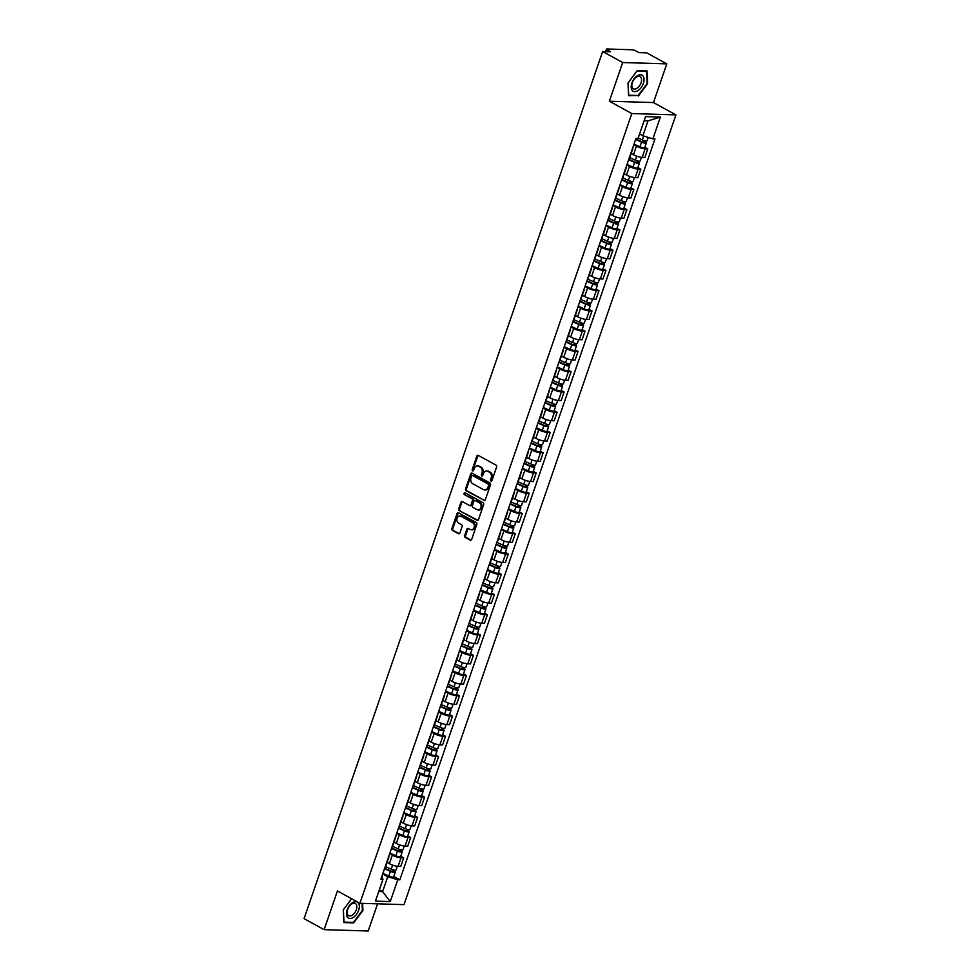 <?xml version="1.0" encoding="UTF-8"?>
<svg xmlns="http://www.w3.org/2000/svg" width="980" height="980" viewBox="0 0 980 980"><rect width="100%" height="100%" fill="white"/><g stroke="black" fill="none" stroke-linecap="round" stroke-linejoin="round"><path stroke-width="1.47" d="M490.956 481.033A0.968 0.76 -88.3 0 0 491.96 480.519L496.615 466.97A1.384 1.078 -88.3 0 0 496.064 465.157L478.277 455.394A1.384 1.078 -88.3 0 0 476.844 456.117L472.189 469.665A0.968 0.76 -88.3 0 0 473.573 470.425L474.173 468.673A4.435 3.454 -88.3 0 1 477.468 465.978A4.435 3.454 -88.3 0 1 478.742 466.333L480.225 467.142A4.435 3.454 -88.3 0 1 481.976 472.96L481.376 474.712A0.968 0.76 -88.3 0 0 482.76 475.471L483.361 473.72A4.435 3.454 -88.3 0 1 486.668 471.025A4.435 3.454 -88.3 0 1 487.93 471.38L489.412 472.189A4.435 3.454 -88.3 0 1 491.176 478.007L490.576 479.759A0.968 0.76 -88.3 0 0 490.956 481.033M464.704 535.607A1.384 1.078 -88.3 0 0 465.243 537.42L470.241 540.164A1.384 1.078 -88.3 0 0 471.674 539.429L476.844 524.386A1.384 1.078 -88.3 0 0 476.292 522.573L458.505 512.81A1.384 1.078 -88.3 0 0 457.072 513.532L451.903 528.575A1.384 1.078 -88.3 0 0 452.442 530.401L458.481 533.708A1.384 1.078 -88.3 0 0 459.902 532.973L462.119 526.542A1.384 1.078 -88.3 0 0 461.568 524.716L458.579 523.075A3.712 2.891 -88.3 0 1 456.937 518.885A3.712 2.891 -88.3 0 1 459.865 515.97A3.712 2.891 -88.3 0 1 460.931 516.264L472.642 522.695A3.712 2.891 -88.3 0 1 474.283 526.885A3.712 2.891 -88.3 0 1 471.356 529.8A3.712 2.891 -88.3 0 1 470.29 529.506L468.342 528.441A1.384 1.078 -88.3 0 0 466.921 529.163L464.704 535.607L465.586 535.631A1.384 1.078 -88.3 0 0 466.125 537.444L471.086 540.164M609.364 101.222L653.476 102.569L666.792 63.872L622.692 62.524L609.364 101.222L631.818 113.558L359.893 903.291L337.438 890.955L324.111 929.653L304.07 918.652L602.639 51.524L610.454 51.769L607.331 50.053L606.779 51.658M622.692 62.524L602.639 51.524M483.887 500.523A1.384 1.078 -88.3 0 0 485.321 499.788L490.49 484.757A1.384 1.078 -88.3 0 0 489.951 482.932L472.152 473.169A1.384 1.078 -88.3 0 0 470.719 473.904L465.549 488.934A1.384 1.078 -88.3 0 0 466.1 490.76L484.684 500.547M483.667 504.577L478.497 519.608A1.384 1.078 -88.3 0 1 477.064 520.343L459.265 510.58A1.384 1.078 -88.3 0 1 458.726 508.755L460.943 502.324A1.384 1.078 -88.3 0 1 462.364 501.589L469.579 505.558A1.384 1.078 -88.3 0 0 471.013 504.823L472.483 500.547A1.384 1.078 -88.3 0 0 471.931 498.734L464.422 494.606A0.968 0.76 -88.3 0 1 465.035 492.83L483.116 502.752A1.384 1.078 -88.3 0 1 483.667 504.577M666.792 63.872L646.751 52.871L638.948 52.638L635.824 50.923A2.817 0.649 19 0 0 632.039 49.76L607.086 49A2.817 0.649 19 0 0 606.424 49.184A2.817 0.649 19 0 0 607.331 50.053M653.476 102.569L675.931 114.893L404.005 904.638L359.893 903.291M324.111 929.653L368.223 931L377.57 903.83M632.872 147.404A6.493 1.507 -161 0 1 633.043 147.968A6.493 1.507 -161 0 1 632.553 148.323M631.157 153.444L633.472 154.718A6.493 1.507 19 0 0 642.17 157.388L645.122 148.813A6.493 1.507 -161 0 1 636.424 146.155L633.803 144.709M645.122 148.813L647.805 148.899L644.865 147.282M629.601 156.886A6.493 1.507 19 0 0 630.091 156.543L633.043 147.968M642.17 157.388L644.852 157.474L647.805 148.899M625.889 167.666A6.493 1.507 -161 0 1 626.061 168.229A6.493 1.507 -161 0 1 625.583 168.572M637.894 167.543L640.834 169.16L638.139 169.075A6.493 1.507 -161 0 1 629.454 166.404L626.82 164.959M622.631 177.147A6.493 1.507 19 0 0 623.109 176.804L626.061 168.229M624.174 173.705L626.502 174.979A6.493 1.507 19 0 0 635.187 177.637L637.882 177.723L640.834 169.16M618.919 187.915A6.493 1.507 -161 0 1 619.091 188.491A6.493 1.507 -161 0 1 618.601 188.834M630.924 187.793L633.864 189.41L631.169 189.324A6.493 1.507 -161 0 1 622.471 186.666L619.85 185.22M615.661 197.397A6.493 1.507 19 0 0 616.138 197.054L619.091 188.491M617.204 193.954L619.532 195.228A6.493 1.507 19 0 0 628.217 197.899L630.912 197.985L633.864 189.41M611.949 208.177A6.493 1.507 -161 0 1 612.12 208.74A6.493 1.507 -161 0 1 611.63 209.083M623.942 208.054L626.882 209.671L624.199 209.585A6.493 1.507 -161 0 1 615.501 206.915L612.88 205.482M608.678 217.658A6.493 1.507 19 0 0 609.168 217.315L612.12 208.74M610.234 214.216L612.549 215.49A6.493 1.507 19 0 0 621.247 218.16L623.929 218.234L626.882 209.671M604.966 228.426A6.493 1.507 -161 0 1 605.138 229.002A6.493 1.507 -161 0 1 604.66 229.345M616.971 228.316L619.911 229.92L617.216 229.847A6.493 1.507 -161 0 1 608.531 227.176L605.897 225.731M601.708 237.907A6.493 1.507 19 0 0 602.186 237.564L605.138 229.002M603.251 234.465L605.579 235.751A6.493 1.507 19 0 0 614.264 238.41L616.959 238.495L619.911 229.92M597.996 248.687A6.493 1.507 -161 0 1 598.168 249.251A6.493 1.507 -161 0 1 597.678 249.594M609.989 248.565L612.929 250.182L610.246 250.096A6.493 1.507 -161 0 1 601.548 247.425L598.927 245.992M594.725 258.169A6.493 1.507 19 0 0 595.215 257.826L598.168 249.251M596.281 254.727L598.596 256A6.493 1.507 19 0 0 607.294 258.671L609.989 258.745L612.929 250.182M591.026 268.937A6.493 1.507 -161 0 1 591.185 269.512A6.493 1.507 -161 0 1 590.707 269.855M603.019 268.826L605.959 270.431L603.264 270.358A6.493 1.507 -161 0 1 594.578 267.687L591.945 266.242M587.755 278.43A6.493 1.507 19 0 0 588.245 278.087L591.185 269.512M589.311 274.988L591.626 276.262A6.493 1.507 19 0 0 600.324 278.92L603.006 279.006L605.959 270.431M584.043 289.198A6.493 1.507 -161 0 1 584.215 289.762A6.493 1.507 -161 0 1 583.737 290.117M596.048 289.076L598.988 290.693L596.293 290.607A6.493 1.507 -161 0 1 587.608 287.949L584.974 286.503M580.785 298.68A6.493 1.507 19 0 0 581.263 298.337L584.215 289.762M582.328 295.237L584.656 296.511A6.493 1.507 19 0 0 593.341 299.182L596.036 299.268L598.988 290.693M577.073 309.46A6.493 1.507 -161 0 1 577.245 310.023A6.493 1.507 -161 0 1 576.755 310.366M589.066 309.337L592.006 310.954L589.323 310.868A6.493 1.507 -161 0 1 580.626 308.198L578.004 306.752M573.802 318.941A6.493 1.507 19 0 0 574.292 318.598L577.245 310.023M575.358 315.499L577.673 316.773A6.493 1.507 19 0 0 586.371 319.443L589.054 319.517L592.006 310.954M570.091 329.709A6.493 1.507 -161 0 1 570.262 330.285A6.493 1.507 -161 0 1 569.784 330.627M582.096 329.586L585.036 331.203L582.341 331.13A6.493 1.507 -161 0 1 573.655 328.459L571.022 327.014M566.832 339.19A6.493 1.507 19 0 0 567.31 338.847L570.262 330.285M568.376 335.748L570.703 337.022A6.493 1.507 19 0 0 579.388 339.693L582.083 339.778L585.036 331.203M563.12 349.97A6.493 1.507 -161 0 1 563.292 350.534A6.493 1.507 -161 0 1 562.802 350.877M575.125 349.848L578.065 351.465L575.37 351.379A6.493 1.507 -161 0 1 566.673 348.709L564.051 347.275M559.862 359.452A6.493 1.507 19 0 0 560.34 359.109L563.292 350.534M561.405 356.01L563.733 357.284A6.493 1.507 19 0 0 572.418 359.954L575.113 360.027L578.065 351.465M556.15 370.22A6.493 1.507 -161 0 1 556.322 370.795A6.493 1.507 -161 0 1 555.832 371.138M568.143 370.109L571.083 371.714L568.4 371.641A6.493 1.507 -161 0 1 559.702 368.97L557.081 367.524M552.879 379.701A6.493 1.507 19 0 0 553.369 379.358L556.322 370.795M554.435 376.271L556.75 377.545A6.493 1.507 19 0 0 565.448 380.203L568.13 380.289L571.083 371.714M549.168 390.481A6.493 1.507 -161 0 1 549.339 391.045A6.493 1.507 -161 0 1 548.861 391.388M561.173 390.359L564.113 391.976L561.418 391.89A6.493 1.507 -161 0 1 552.732 389.232L550.099 387.786M545.909 399.963A6.493 1.507 19 0 0 546.387 399.62L549.339 391.045M547.452 396.52L549.78 397.794A6.493 1.507 19 0 0 558.465 400.465L561.16 400.551L564.113 391.976M542.197 410.73A6.493 1.507 -161 0 1 542.369 411.306A6.493 1.507 -161 0 1 541.879 411.649M554.19 410.62L557.13 412.225L554.447 412.151A6.493 1.507 -161 0 1 545.75 409.481L543.128 408.035M538.927 420.224A6.493 1.507 19 0 0 539.417 419.881L542.369 411.306M540.482 416.782L542.798 418.056A6.493 1.507 19 0 0 551.495 420.714L554.19 420.8L557.13 412.225M535.227 430.992A6.493 1.507 -161 0 1 535.386 431.568A6.493 1.507 -161 0 1 534.909 431.911M547.22 430.869L550.16 432.486L547.465 432.401A6.493 1.507 -161 0 1 538.779 429.742L536.146 428.297M531.956 440.473A6.493 1.507 19 0 0 532.446 440.13L535.386 431.568M533.512 437.031L535.827 438.305A6.493 1.507 19 0 0 544.525 440.976L547.207 441.061L550.16 432.486M528.245 451.253A6.493 1.507 -161 0 1 528.416 451.817A6.493 1.507 -161 0 1 527.938 452.16M540.25 451.131L543.19 452.748L540.495 452.662A6.493 1.507 -161 0 1 531.809 449.991L529.176 448.546M524.986 460.735A6.493 1.507 19 0 0 525.464 460.392L528.416 451.817M526.529 457.293L528.857 458.567A6.493 1.507 19 0 0 537.542 461.237L540.237 461.31L543.19 452.748M521.274 471.502A6.493 1.507 -161 0 1 521.446 472.078A6.493 1.507 -161 0 1 520.956 472.421M533.267 471.38L536.207 472.997L533.524 472.924A6.493 1.507 -161 0 1 524.827 470.253L522.205 468.808M518.004 480.984A6.493 1.507 19 0 0 518.494 480.641L521.446 472.078M519.559 477.542L521.875 478.816A6.493 1.507 19 0 0 530.572 481.486L533.255 481.572L536.207 472.997M514.304 491.764A6.493 1.507 -161 0 1 514.463 492.327A6.493 1.507 -161 0 1 513.986 492.671M526.297 491.642L529.237 493.259L526.542 493.173A6.493 1.507 -161 0 1 517.857 490.502L515.223 489.069M511.033 501.246A6.493 1.507 19 0 0 511.511 500.903L514.463 492.327M512.589 497.803L514.904 499.077A6.493 1.507 19 0 0 523.59 501.748L526.285 501.821L529.237 493.259M507.322 512.013A6.493 1.507 -161 0 1 507.493 512.589A6.493 1.507 -161 0 1 507.003 512.932M519.327 511.903L522.266 513.508L519.572 513.434A6.493 1.507 -161 0 1 510.886 510.764L508.252 509.318M504.063 521.507A6.493 1.507 19 0 0 504.541 521.152L507.493 512.589M505.607 518.065L507.934 519.339A6.493 1.507 19 0 0 516.619 521.997L519.314 522.083L522.266 513.508M500.351 532.275A6.493 1.507 -161 0 1 500.523 532.838A6.493 1.507 -161 0 1 500.033 533.181M512.344 532.152L515.284 533.769L512.601 533.684A6.493 1.507 -161 0 1 503.904 531.025L501.282 529.58M497.081 541.756A6.493 1.507 19 0 0 497.571 541.413L500.523 532.838M498.636 538.314L500.952 539.588A6.493 1.507 19 0 0 509.649 542.259L512.332 542.344L515.284 533.769M493.369 552.536A6.493 1.507 -161 0 1 493.54 553.1A6.493 1.507 -161 0 1 493.063 553.443M505.374 552.414L508.314 554.031L505.619 553.945A6.493 1.507 -161 0 1 496.934 551.274L494.3 549.829M490.11 562.018A6.493 1.507 19 0 0 490.588 561.675L493.54 553.1M491.654 558.576L493.981 559.85A6.493 1.507 19 0 0 502.666 562.508L505.362 562.594L508.314 554.031M486.399 572.786A6.493 1.507 -161 0 1 486.57 573.361A6.493 1.507 -161 0 1 486.08 573.704M498.404 572.663L501.331 574.28L498.649 574.194A6.493 1.507 -161 0 1 489.951 571.536L487.33 570.091M483.128 582.267A6.493 1.507 19 0 0 483.618 581.924L486.57 573.361M484.684 578.825L487.011 580.099A6.493 1.507 19 0 0 495.696 582.769L498.391 582.855L501.331 574.28M479.428 593.047A6.493 1.507 -161 0 1 479.588 593.611A6.493 1.507 -161 0 1 479.11 593.954M491.421 592.924L494.361 594.542L491.666 594.456A6.493 1.507 -161 0 1 482.981 591.785L480.347 590.34M476.158 602.529A6.493 1.507 19 0 0 476.648 602.186L479.588 593.611M477.713 599.086L480.029 600.36A6.493 1.507 19 0 0 488.726 603.031L491.409 603.104L494.361 594.542M472.446 613.296A6.493 1.507 -161 0 1 472.617 613.872A6.493 1.507 -161 0 1 472.14 614.215M484.451 613.186L487.391 614.791L484.696 614.717A6.493 1.507 -161 0 1 476.011 612.047L473.377 610.601M469.187 622.778A6.493 1.507 19 0 0 469.665 622.435L472.617 613.872M470.731 619.336L473.058 620.61A6.493 1.507 19 0 0 481.744 623.28L484.439 623.366L487.391 614.791M465.476 633.558A6.493 1.507 -161 0 1 465.647 634.121A6.493 1.507 -161 0 1 465.157 634.464M477.468 633.435L480.408 635.052L477.726 634.967A6.493 1.507 -161 0 1 469.028 632.296L466.407 630.863M462.205 643.039A6.493 1.507 19 0 0 462.695 642.696L465.647 634.121M463.761 639.597L466.076 640.871A6.493 1.507 19 0 0 474.773 643.542L477.456 643.615L480.408 635.052M458.505 653.807A6.493 1.507 -161 0 1 458.665 654.383A6.493 1.507 -161 0 1 458.187 654.726M470.498 653.697L473.438 655.302L470.743 655.228A6.493 1.507 -161 0 1 462.058 652.558L459.424 651.112M455.235 663.301A6.493 1.507 19 0 0 455.712 662.946L458.665 654.383M456.79 659.859L459.106 661.133A6.493 1.507 19 0 0 467.791 663.791L470.486 663.877L473.438 655.302M451.523 674.069A6.493 1.507 -161 0 1 451.694 674.632A6.493 1.507 -161 0 1 451.216 674.987M463.528 673.946L466.468 675.563L463.773 675.477A6.493 1.507 -161 0 1 455.088 672.819L452.454 671.374M448.264 683.55A6.493 1.507 19 0 0 448.742 683.207L451.694 674.632M449.808 680.108L452.135 681.382A6.493 1.507 19 0 0 460.821 684.052L463.516 684.138L466.468 675.563M444.553 694.33A6.493 1.507 -161 0 1 444.724 694.894A6.493 1.507 -161 0 1 444.234 695.236M456.545 694.208L459.485 695.825L456.803 695.739A6.493 1.507 -161 0 1 448.105 693.068L445.484 691.623M441.282 703.812A6.493 1.507 19 0 0 441.772 703.469L444.724 694.894M442.838 700.369L445.153 701.643A6.493 1.507 19 0 0 453.85 704.302L456.533 704.387L459.485 695.825M437.57 714.579A6.493 1.507 -161 0 1 437.741 715.155A6.493 1.507 -161 0 1 437.264 715.498M449.575 714.457L452.515 716.074L449.82 715.988A6.493 1.507 -161 0 1 441.135 713.33L438.501 711.884M434.312 724.061A6.493 1.507 19 0 0 434.789 723.718L437.741 715.155M435.855 720.619L438.183 721.893A6.493 1.507 19 0 0 446.868 724.563L449.563 724.649L452.515 716.074M430.6 734.841A6.493 1.507 -161 0 1 430.771 735.404A6.493 1.507 -161 0 1 430.281 735.747M442.605 734.718L445.545 736.335L442.85 736.25A6.493 1.507 -161 0 1 434.152 733.579L431.531 732.146M427.341 744.322A6.493 1.507 19 0 0 427.819 743.979L430.771 735.404M428.885 740.88L431.212 742.154A6.493 1.507 19 0 0 439.898 744.825L442.593 744.898L445.545 736.335M423.63 755.09A6.493 1.507 -161 0 1 423.801 755.666A6.493 1.507 -161 0 1 423.311 756.009M435.622 754.98L438.562 756.585L435.88 756.511A6.493 1.507 -161 0 1 427.182 753.841L424.56 752.395M420.359 764.572A6.493 1.507 19 0 0 420.849 764.229L423.801 755.666M421.915 761.129L424.23 762.403A6.493 1.507 19 0 0 432.927 765.074L435.61 765.16L438.562 756.585M416.647 775.352A6.493 1.507 -161 0 1 416.819 775.915A6.493 1.507 -161 0 1 416.341 776.258M428.652 775.229L431.592 776.846L428.897 776.76A6.493 1.507 -161 0 1 420.212 774.09L417.578 772.657M413.389 784.833A6.493 1.507 19 0 0 413.866 784.49L416.819 775.915M414.932 781.391L417.26 782.665A6.493 1.507 19 0 0 425.945 785.335L428.64 785.409L431.592 776.846M409.677 795.601A6.493 1.507 -161 0 1 409.848 796.177A6.493 1.507 -161 0 1 409.358 796.52M421.67 795.49L424.61 797.095L421.927 797.022A6.493 1.507 -161 0 1 413.229 794.351L410.608 792.906M406.406 805.095A6.493 1.507 19 0 0 406.896 804.739L409.848 796.177M407.962 801.652L410.277 802.926A6.493 1.507 19 0 0 418.975 805.585L421.67 805.67L424.61 797.095M402.707 815.862A6.493 1.507 -161 0 1 402.866 816.426A6.493 1.507 -161 0 1 402.388 816.781M414.699 815.74L417.639 817.357L414.944 817.271A6.493 1.507 -161 0 1 406.259 814.613L403.625 813.167M399.436 825.344A6.493 1.507 19 0 0 399.926 825.001L402.866 816.426M400.991 821.902L403.307 823.176A6.493 1.507 19 0 0 412.004 825.846L414.687 825.932L417.639 817.357M395.724 836.124A6.493 1.507 -161 0 1 395.896 836.687A6.493 1.507 -161 0 1 395.418 837.03M407.729 836.001L410.669 837.618L407.974 837.533A6.493 1.507 -161 0 1 399.289 834.862L396.655 833.417M392.466 845.605A6.493 1.507 19 0 0 392.943 845.262L395.896 836.687M394.009 842.163L396.337 843.437A6.493 1.507 19 0 0 405.022 846.095L407.717 846.181L410.669 837.618M388.754 856.373A6.493 1.507 -161 0 1 388.925 856.949A6.493 1.507 -161 0 1 388.435 857.292M400.747 856.251L403.687 857.867L401.004 857.782A6.493 1.507 -161 0 1 392.306 855.124L389.685 853.678M385.483 865.855A6.493 1.507 19 0 0 385.973 865.512L388.925 856.949M387.039 862.412L389.354 863.686A6.493 1.507 19 0 0 398.052 866.357L400.734 866.442L403.687 857.867M639.585 133.99L642.868 135.791L648.013 120.859L644.142 120.736M378.746 891.518L382.604 891.641L387.749 876.708L397.77 879.77L390.248 901.588L375.438 901.135L382.947 879.33L380.877 879.256L635.983 138.352L638.066 138.413L645.575 116.596L660.398 117.049L652.876 138.866L642.868 135.791M397.77 879.77L399.84 879.844L654.958 138.927L652.876 138.866M631.818 113.558L675.931 114.893M638.409 96.003L647.645 83.631L647.045 70.952L637.208 70.646L627.984 83.031L628.584 95.709L637.453 95.477M351.587 898.734L343.27 909.906L343.87 922.584L353.694 922.878L362.931 910.506L362.588 903.376M379.321 889.828L382.604 891.641L390.248 901.588M381.882 876.316L382.947 879.33M387.749 876.708L382.702 873.94M393.776 876.512L399.84 879.844M660.398 117.049L648.013 120.859M352.739 922.352L353.694 922.878M491.678 480.935A0.968 0.76 -88.3 0 1 491.458 479.784L492.058 478.032A4.435 3.454 -88.3 0 0 490.294 472.213L489.412 472.189M487.109 471.074A4.435 3.454 -88.3 0 1 487.55 471.049A4.435 3.454 -88.3 0 1 488.812 471.405L490.294 472.213M477.909 466.027A4.435 3.454 -88.3 0 1 478.35 466.002A4.435 3.454 -88.3 0 1 479.624 466.358L481.107 467.166A4.435 3.454 -88.3 0 1 482.858 472.985L482.258 474.737A0.968 0.76 -88.3 0 0 482.491 475.888M478.314 455.406A1.384 1.078 -88.3 0 0 477.726 456.141L473.071 469.69A0.968 0.76 -88.3 0 0 473.291 470.841M472.189 473.193A1.384 1.078 -88.3 0 0 471.601 473.928L466.431 488.971A1.384 1.078 -88.3 0 0 466.982 490.784L484.733 500.523M488.628 485.394A0.968 0.76 -88.3 0 0 488.248 484.12L472.63 475.545A0.968 0.76 -88.3 0 0 471.625 476.06L470.988 477.909A4.435 3.454 -88.3 0 0 472.752 483.728L483.422 489.584A4.435 3.454 -88.3 0 0 484.696 489.939A4.435 3.454 -88.3 0 0 487.991 487.244L488.628 485.394L489.51 485.419A0.968 0.76 -88.3 0 0 489.13 484.145L488.248 484.12M472.948 475.557A0.968 0.76 -88.3 0 1 473.512 475.582L489.13 484.145M485.137 489.914A4.435 3.454 -88.3 0 0 485.578 489.963A4.435 3.454 -88.3 0 0 488.873 487.268L487.991 487.244M489.51 485.419L488.873 487.268M477.909 520.343L459.265 510.58M462.401 501.613A1.384 1.078 -88.3 0 0 461.825 502.348L459.608 508.779A1.384 1.078 -88.3 0 0 460.147 510.605M470.461 505.582A1.384 1.078 -88.3 0 0 471.895 504.847L473.365 500.572A1.384 1.078 -88.3 0 0 472.813 498.759L464.422 494.606M465.206 492.928A0.968 0.76 -88.3 0 0 465.304 494.63M477.064 509.661A3.712 2.891 -88.3 0 0 478.13 509.955A3.712 2.891 -88.3 0 0 481.058 507.04A3.712 2.891 -88.3 0 0 479.416 502.838L475.288 500.584A1.384 1.078 -88.3 0 0 473.867 501.307L472.397 505.582A1.384 1.078 -88.3 0 0 472.948 507.395L477.064 509.661M478.571 509.931A3.712 2.891 -88.3 0 0 479.012 509.98A3.712 2.891 -88.3 0 0 481.94 507.064A3.712 2.891 -88.3 0 0 480.298 502.875L479.416 502.838M475.374 500.584A1.384 1.078 -88.3 0 1 476.17 500.609L480.298 502.875M468.379 528.465A1.384 1.078 -88.3 0 0 467.803 529.2L465.586 535.631M471.797 529.776A3.712 2.891 -88.3 0 0 472.238 529.825A3.712 2.891 -88.3 0 0 475.165 526.909A3.712 2.891 -88.3 0 0 473.524 522.72L472.642 522.695M460.306 516.019A3.712 2.891 -88.3 0 1 460.747 515.995A3.712 2.891 -88.3 0 1 461.813 516.288L473.524 522.72M458.542 512.834A1.384 1.078 -88.3 0 0 457.954 513.569L452.785 528.6A1.384 1.078 -88.3 0 0 453.324 530.425L459.314 533.708M635.751 139.025L642.317 141.965L645.22 141.892A3.528 0.821 19 0 1 646.359 142.97L644.742 147.649A3.528 0.821 19 0 1 639.94 146.792L633.999 144.133M635.604 139.454L641.557 142.125A3.528 0.821 19 0 0 646.359 142.97M644.485 140.679L643.872 142.455M638.188 138.058L642.317 139.919A3.528 0.821 19 0 0 647.119 140.765L648.258 137.445M645.551 140.924L645.22 141.892M628.78 159.275L635.334 162.227L638.25 162.141A3.528 0.821 19 0 1 639.377 163.231L637.772 167.899A3.528 0.821 19 0 1 632.97 167.053L627.029 164.383M628.633 159.703L634.575 162.374A3.528 0.821 19 0 0 639.377 163.231M637.502 160.941L636.902 162.704M629.393 157.498L635.334 160.169A3.528 0.821 19 0 0 640.136 161.026L641.41 157.327M638.58 161.173L638.25 162.141M621.81 179.536L628.364 182.476L631.267 182.403A3.528 0.821 19 0 1 632.406 183.481L630.789 188.16A3.528 0.821 19 0 1 625.987 187.315L620.046 184.644M621.663 179.965L627.604 182.635A3.528 0.821 19 0 0 632.406 183.481M630.532 181.202L629.92 182.966M622.423 177.76L628.364 180.43A3.528 0.821 19 0 0 633.166 181.275L634.44 177.588M631.61 181.435L631.267 182.403M637.257 75.828A9.175 5.329 118.8 0 0 631.194 87.281A9.175 5.329 118.8 0 0 637.956 90.613A9.175 5.329 118.8 0 0 644.032 79.147A9.175 5.329 118.8 0 0 637.257 75.828M636.424 77.114A6.946 4.03 118.8 0 0 632.125 83.337A6.946 4.03 118.8 0 0 633.35 88.8A6.946 4.03 118.8 0 0 636.951 88.31A6.946 4.03 118.8 0 0 641.263 82.1A6.946 4.03 118.8 0 0 640.038 76.624A6.946 4.03 118.8 0 0 636.424 77.114M647.131 83.508L638.188 95.501L628.67 95.219L628.082 82.933L637.024 70.928L646.555 71.222L647.131 83.508M352.543 902.69A9.175 5.329 118.8 0 0 346.479 914.156A9.175 5.329 118.8 0 0 353.241 917.488A9.175 5.329 118.8 0 0 359.317 906.022A9.175 5.329 118.8 0 0 352.543 902.69M351.71 903.989A6.946 4.03 118.8 0 0 347.41 910.212A6.946 4.03 118.8 0 0 348.635 915.675A6.946 4.03 118.8 0 0 352.237 915.185A6.946 4.03 118.8 0 0 356.549 908.962A6.946 4.03 118.8 0 0 355.324 903.499A6.946 4.03 118.8 0 0 351.71 903.989M362.086 903.352L362.416 910.383L353.474 922.376L343.955 922.082L343.368 909.795L351.612 898.746M614.827 199.785L621.394 202.738L624.297 202.664A3.528 0.821 19 0 1 625.424 203.742L623.819 208.409A3.528 0.821 19 0 1 619.017 207.564L613.076 204.894M614.681 200.226L620.622 202.885A3.528 0.821 19 0 0 625.424 203.742M623.549 201.451L622.949 203.215M615.44 198.009L621.394 200.68A3.528 0.821 19 0 0 626.196 201.537L627.457 197.838M624.628 201.684L624.297 202.664M607.857 220.047L614.411 222.987L617.327 222.913A3.528 0.821 19 0 1 618.454 223.991L616.849 228.671A3.528 0.821 19 0 1 612.047 227.826L606.093 225.155M607.71 220.476L613.652 223.146A3.528 0.821 19 0 0 618.454 223.991M616.579 221.713L615.967 223.477M608.47 218.271L614.411 220.941A3.528 0.821 19 0 0 619.213 221.786L620.487 218.099M617.657 221.946L617.327 222.913M600.887 240.308L607.441 243.248L610.344 243.175A3.528 0.821 19 0 1 611.483 244.253L609.866 248.932A3.528 0.821 19 0 1 605.064 248.075L599.123 245.404M600.728 240.737L606.681 243.407A3.528 0.821 19 0 0 611.483 244.253M609.609 241.962L608.997 243.726M601.5 238.532L607.441 241.19A3.528 0.821 19 0 0 612.243 242.048L613.517 238.348M610.687 242.207L610.344 243.175M593.904 260.558L600.471 263.51L603.374 263.424A3.528 0.821 19 0 1 604.501 264.514L602.896 269.182A3.528 0.821 19 0 1 598.094 268.336L592.153 265.666M593.758 260.986L599.699 263.657A3.528 0.821 19 0 0 604.501 264.514M602.627 262.224L602.026 263.988M594.517 258.781L600.458 261.452A3.528 0.821 19 0 0 605.26 262.297L606.534 258.61M603.705 262.456L603.374 263.424M586.934 280.819L593.488 283.759L596.404 283.686A3.528 0.821 19 0 1 597.53 284.764L595.926 289.443A3.528 0.821 19 0 1 591.124 288.586L585.17 285.927M586.787 281.248L592.729 283.918A3.528 0.821 19 0 0 597.53 284.764M595.656 282.473L595.044 284.249M587.547 279.043L593.488 281.713A3.528 0.821 19 0 0 598.29 282.559L599.564 278.871M596.734 282.718L596.404 283.686M579.952 301.068L586.518 304.021L589.421 303.935A3.528 0.821 19 0 1 590.56 305.025L588.943 309.692A3.528 0.821 19 0 1 584.141 308.847L578.2 306.177M579.805 301.509L585.758 304.168A3.528 0.821 19 0 0 590.56 305.025M588.686 302.734L588.074 304.498M580.564 299.292L586.518 301.963A3.528 0.821 19 0 0 591.32 302.82L592.582 299.121M589.764 302.967L589.421 303.935M572.982 321.33L579.535 324.27L582.451 324.196A3.528 0.821 19 0 1 583.578 325.274L581.973 329.954A3.528 0.821 19 0 1 577.171 329.109L571.23 326.438M572.835 321.759L578.776 324.429A3.528 0.821 19 0 0 583.578 325.274M581.704 322.996L581.103 324.76M573.594 319.554L579.535 322.224A3.528 0.821 19 0 0 584.337 323.069L585.611 319.382M582.782 323.229L582.451 324.196M566.011 341.579L572.565 344.531L575.481 344.458A3.528 0.821 19 0 1 576.608 345.536L574.99 350.215A3.528 0.821 19 0 1 570.188 349.358L564.247 346.687M565.864 342.02L571.806 344.691A3.528 0.821 19 0 0 576.608 345.536M574.733 343.245L574.121 345.009M566.624 339.803L572.565 342.473A3.528 0.821 19 0 0 577.367 343.331L578.641 339.631M575.811 343.478L575.481 344.458M559.029 361.841L565.595 364.781L568.498 364.707A3.528 0.821 19 0 1 569.625 365.785L568.02 370.465A3.528 0.821 19 0 1 563.218 369.619L557.277 366.949M558.882 362.269L564.835 364.94A3.528 0.821 19 0 0 569.625 365.785M567.751 363.507L567.151 365.271M559.641 360.064L565.595 362.735A3.528 0.821 19 0 0 570.397 363.58L571.659 359.893M568.829 363.739L568.498 364.707M552.059 382.102L558.612 385.042L561.528 384.969A3.528 0.821 19 0 1 562.655 386.047L561.05 390.726A3.528 0.821 19 0 1 556.248 389.869L550.295 387.198M551.912 382.531L557.853 385.201A3.528 0.821 19 0 0 562.655 386.047M560.78 383.756L560.168 385.52M552.671 380.326L558.612 382.984A3.528 0.821 19 0 0 563.414 383.841L564.688 380.154M561.859 384.001L561.528 384.969M545.088 402.351L551.642 405.304L554.545 405.218A3.528 0.821 19 0 1 555.685 406.308L554.068 410.975A3.528 0.821 19 0 1 549.266 410.13L543.324 407.46M544.941 402.78L550.883 405.451A3.528 0.821 19 0 0 555.685 406.308M553.81 404.017L553.198 405.781M545.701 400.575L551.642 403.246A3.528 0.821 19 0 0 556.444 404.091L557.718 400.404M554.888 404.25L554.545 405.218M538.106 422.613L544.672 425.553L547.575 425.479A3.528 0.821 19 0 1 548.702 426.557L547.097 431.237A3.528 0.821 19 0 1 542.295 430.379L536.354 427.721M537.959 423.041L543.9 425.712A3.528 0.821 19 0 0 548.702 426.557M546.828 424.267L546.227 426.043M538.718 420.837L544.66 423.507A3.528 0.821 19 0 0 549.462 424.352L550.736 420.665M547.906 424.512L547.575 425.479M531.135 442.862L537.689 445.814L540.605 445.729A3.528 0.821 19 0 1 541.732 446.819L540.127 451.486A3.528 0.821 19 0 1 535.325 450.641L529.371 447.97M530.989 443.303L536.93 445.961A3.528 0.821 19 0 0 541.732 446.819M539.858 444.528L539.245 446.292M531.748 441.086L537.689 443.756A3.528 0.821 19 0 0 542.491 444.614L543.765 440.914M540.936 444.761L540.605 445.729M524.165 463.124L530.719 466.064L533.622 465.99A3.528 0.821 19 0 1 534.762 467.068L533.145 471.748A3.528 0.821 19 0 1 528.343 470.902L522.401 468.232M524.006 463.552L529.96 466.223A3.528 0.821 19 0 0 534.762 467.068M532.887 464.79L532.275 466.554M524.766 461.347L530.719 464.018A3.528 0.821 19 0 0 535.521 464.863L536.783 461.176M533.965 465.022L533.622 465.99M517.183 483.385L523.737 486.325L526.652 486.252A3.528 0.821 19 0 1 527.779 487.33L526.174 492.009A3.528 0.821 19 0 1 521.372 491.152L515.431 488.481M517.036 483.814L522.977 486.484A3.528 0.821 19 0 0 527.779 487.33M525.905 485.039L525.305 486.803M517.795 481.596L523.737 484.267A3.528 0.821 19 0 0 528.538 485.125L529.812 481.425M526.983 485.272L526.652 486.252M510.213 503.634L516.766 506.574L519.682 506.501A3.528 0.821 19 0 1 520.809 507.591L519.192 512.258A3.528 0.821 19 0 1 514.402 511.413L508.449 508.743M510.066 504.063L516.007 506.734A3.528 0.821 19 0 0 520.809 507.591M518.935 505.3L518.322 507.064M510.825 501.858L516.766 504.529A3.528 0.821 19 0 0 521.568 505.374L522.842 501.687M520.013 505.533L519.682 506.501M503.23 523.896L509.796 526.836L512.699 526.762A3.528 0.821 19 0 1 513.839 527.84L512.221 532.52A3.528 0.821 19 0 1 507.42 531.662L501.478 528.992M503.083 524.325L509.037 526.995A3.528 0.821 19 0 0 513.839 527.84M511.952 525.549L511.352 527.313M503.843 522.12L509.796 524.79A3.528 0.821 19 0 0 514.598 525.635L515.86 521.948M513.03 525.795L512.699 526.762M496.26 544.145L502.814 547.097L505.729 547.012A3.528 0.821 19 0 1 506.856 548.102L505.251 552.769A3.528 0.821 19 0 1 500.449 551.924L494.508 549.253M496.113 544.574L502.054 547.244A3.528 0.821 19 0 0 506.856 548.102M504.982 545.811L504.369 547.575M496.872 542.369L502.814 545.039A3.528 0.821 19 0 0 507.616 545.885L508.89 542.197M506.06 546.044L505.729 547.012M489.29 564.407L495.843 567.346L498.747 567.273A3.528 0.821 19 0 1 499.886 568.351L498.269 573.03A3.528 0.821 19 0 1 493.467 572.173L487.526 569.515M489.143 564.835L495.084 567.506A3.528 0.821 19 0 0 499.886 568.351M498.012 566.06L497.399 567.837M489.902 562.63L495.843 565.301A3.528 0.821 19 0 0 500.645 566.146L501.919 562.459M499.09 566.305L498.747 567.273M482.307 584.656L488.873 587.608L491.776 587.535A3.528 0.821 19 0 1 492.903 588.613L491.299 593.28A3.528 0.821 19 0 1 486.497 592.435L480.555 589.764M482.16 585.097L488.101 587.755A3.528 0.821 19 0 0 492.903 588.613M491.029 586.322L490.429 588.086M482.92 582.88L488.861 585.55A3.528 0.821 19 0 0 493.663 586.408L494.937 582.708M492.107 586.555L491.776 587.535M475.337 604.917L481.891 607.857L484.806 607.784A3.528 0.821 19 0 1 485.933 608.862L484.328 613.541A3.528 0.821 19 0 1 479.526 612.696L473.573 610.026M475.19 605.346L481.131 608.017A3.528 0.821 19 0 0 485.933 608.862M484.059 606.583L483.446 608.347M475.949 603.141L481.891 605.812A3.528 0.821 19 0 0 486.693 606.657L487.966 602.97M485.137 606.816L484.806 607.784M468.367 625.179L474.92 628.119L477.824 628.045A3.528 0.821 19 0 1 478.963 629.123L477.346 633.803A3.528 0.821 19 0 1 472.544 632.945L466.603 630.275M468.207 625.608L474.161 628.278A3.528 0.821 19 0 0 478.963 629.123M477.089 626.832L476.476 628.596M468.967 623.403L474.92 626.061A3.528 0.821 19 0 0 479.722 626.918L480.984 623.219M478.166 627.065L477.824 628.045M461.384 645.428L467.95 648.368L470.853 648.295A3.528 0.821 19 0 1 471.98 649.385L470.376 654.052A3.528 0.821 19 0 1 465.574 653.207L459.632 650.536M461.237 645.857L467.178 648.527A3.528 0.821 19 0 0 471.98 649.385M470.106 647.094L469.506 648.858M461.997 643.652L467.938 646.322A3.528 0.821 19 0 0 472.74 647.168L474.014 643.48M471.184 647.327L470.853 648.295M454.414 665.689L460.968 668.63L463.883 668.556A3.528 0.821 19 0 1 465.01 669.634L463.405 674.314A3.528 0.821 19 0 1 458.603 673.456L452.65 670.786M454.267 666.118L460.208 668.789A3.528 0.821 19 0 0 465.01 669.634M463.136 667.343L462.523 669.107M455.026 663.913L460.968 666.584A3.528 0.821 19 0 0 465.77 667.429L467.043 663.742M464.214 667.588L463.883 668.556M447.431 685.939L453.997 688.891L456.901 688.805A3.528 0.821 19 0 1 458.04 689.895L456.423 694.563A3.528 0.821 19 0 1 451.621 693.717L445.68 691.047M447.284 686.367L453.238 689.038A3.528 0.821 19 0 0 458.04 689.895M456.166 687.605L455.553 689.369M448.044 684.163L453.997 686.833A3.528 0.821 19 0 0 458.799 687.678L460.061 683.991M457.231 687.838L456.901 688.805M440.461 706.2L447.015 709.14L449.93 709.067A3.528 0.821 19 0 1 451.057 710.145L449.452 714.824A3.528 0.821 19 0 1 444.651 713.967L438.709 711.308M440.314 706.629L446.255 709.3A3.528 0.821 19 0 0 451.057 710.145M449.183 707.854L448.583 709.63M441.074 704.424L447.015 707.095A3.528 0.821 19 0 0 451.817 707.94L453.091 704.253M450.261 708.099L449.93 709.067M433.491 726.45L440.045 729.402L442.948 729.328A3.528 0.821 19 0 1 444.087 730.406L442.47 735.073A3.528 0.821 19 0 1 437.668 734.228L431.727 731.558M433.344 726.891L439.285 729.549A3.528 0.821 19 0 0 444.087 730.406M442.213 728.115L441.6 729.88M434.103 724.673L440.045 727.344A3.528 0.821 19 0 0 444.846 728.201L446.121 724.502M443.291 728.348L442.948 729.328M426.508 746.711L433.074 749.651L435.978 749.577A3.528 0.821 19 0 1 437.105 750.656L435.5 755.335A3.528 0.821 19 0 1 430.698 754.49L424.757 751.819M426.361 747.14L432.303 749.81A3.528 0.821 19 0 0 437.105 750.656M435.23 748.377L434.63 750.141M427.121 744.935L433.074 747.605A3.528 0.821 19 0 0 437.864 748.451L439.138 744.763M436.308 748.61L435.978 749.577M419.538 766.973L426.092 769.913L429.007 769.839A3.528 0.821 19 0 1 430.134 770.917L428.53 775.596A3.528 0.821 19 0 1 423.728 774.739L417.774 772.069M419.391 767.401L425.332 770.072A3.528 0.821 19 0 0 430.134 770.917M428.26 768.626L427.648 770.39M420.151 765.196L426.092 767.855A3.528 0.821 19 0 0 430.894 768.712L432.168 765.013M429.338 768.871L429.007 769.839M412.568 787.222L419.122 790.162L422.025 790.088A3.528 0.821 19 0 1 423.164 791.179L421.547 795.846A3.528 0.821 19 0 1 416.745 795.001L410.804 792.33M412.409 787.651L418.362 790.321A3.528 0.821 19 0 0 423.164 791.179M421.29 788.888L420.677 790.652M413.18 785.446L419.122 788.116A3.528 0.821 19 0 0 423.924 788.961L425.185 785.274M422.368 789.12L422.025 790.088M405.585 807.483L412.151 810.423L415.055 810.35A3.528 0.821 19 0 1 416.182 811.428L414.577 816.107A3.528 0.821 19 0 1 409.775 815.25L403.834 812.579M405.438 807.912L411.38 810.583A3.528 0.821 19 0 0 416.182 811.428M414.307 809.137L413.707 810.901M406.198 805.707L412.139 808.378A3.528 0.821 19 0 0 416.941 809.223L418.215 805.536M415.385 809.382L415.055 810.35M398.615 827.733L405.169 830.685L408.084 830.599A3.528 0.821 19 0 1 409.211 831.689L407.607 836.357A3.528 0.821 19 0 1 402.805 835.511L396.851 832.841M398.468 828.161L404.409 830.832A3.528 0.821 19 0 0 409.211 831.689M407.337 829.399L406.725 831.163M399.228 825.956L405.169 828.627A3.528 0.821 19 0 0 409.971 829.484L411.245 825.785M408.415 829.631L408.084 830.599M391.632 847.994L398.199 850.934L401.102 850.861A3.528 0.821 19 0 1 402.241 851.939L400.624 856.618A3.528 0.821 19 0 1 395.822 855.761L389.881 853.102M391.486 848.423L397.439 851.093A3.528 0.821 19 0 0 402.241 851.939M400.367 849.66L399.754 851.424M392.245 846.218L398.199 848.888A3.528 0.821 19 0 0 403.001 849.734L404.262 846.046M401.433 849.893L401.102 850.861M384.662 868.243L391.216 871.196L394.132 871.122A3.528 0.821 19 0 1 395.259 872.2L393.654 876.867A3.528 0.821 19 0 1 388.852 876.022L382.911 873.352M384.515 868.684L390.457 871.342A3.528 0.821 19 0 0 395.259 872.2M393.384 869.909L392.784 871.673M385.275 866.467L391.216 869.138A3.528 0.821 19 0 0 396.018 869.995L397.292 866.295M394.462 870.142L394.132 871.122M405.022 846.095L407.974 837.533M412.004 825.846L414.944 817.271M418.975 805.585L421.927 797.022M425.945 785.335L428.897 776.76M432.927 765.074L435.88 756.511M439.898 744.825L442.85 736.25M446.868 724.563L449.82 715.988M453.85 704.302L456.803 695.739M460.821 684.052L463.773 675.477M467.791 663.791L470.743 655.228M474.773 643.542L477.726 634.967M481.744 623.28L484.696 614.717M488.726 603.031L491.666 594.456M495.696 582.769L498.649 574.194M502.666 562.508L505.619 553.945M509.649 542.259L512.601 533.684M516.619 521.997L519.572 513.434M523.59 501.748L526.542 493.173M530.572 481.486L533.524 472.924M537.542 461.237L540.495 452.662M544.525 440.976L547.465 432.401M551.495 420.714L554.447 412.151M558.465 400.465L561.418 391.89M565.448 380.203L568.4 371.641M572.418 359.954L575.37 351.379M579.388 339.693L582.341 331.13M586.371 319.443L589.323 310.868M593.341 299.182L596.293 290.607M600.324 278.92L603.264 270.358M607.294 258.671L610.246 250.096M614.264 238.41L617.216 229.847M621.247 218.16L624.199 209.585M628.217 197.899L631.169 189.324M635.187 177.637L638.139 169.075M398.052 866.357L401.004 857.782M389.354 863.686L392.306 855.124M396.337 843.437L399.289 834.862M403.307 823.176L406.259 814.613M410.277 802.926L413.229 794.351M417.26 782.665L420.212 774.09M424.23 762.403L427.182 753.841M431.212 742.154L434.152 733.579M438.183 721.893L441.135 713.33M445.153 701.643L448.105 693.068M452.135 681.382L455.088 672.819M459.106 661.133L462.058 652.558M466.076 640.871L469.028 632.296M473.058 620.61L476.011 612.047M480.029 600.36L482.981 591.785M487.011 580.099L489.951 571.536M493.981 559.85L496.934 551.274M500.952 539.588L503.904 531.025M507.934 519.339L510.886 510.764M514.904 499.077L517.857 490.502M521.875 478.816L524.827 470.253M528.857 458.567L531.809 449.991M535.827 438.305L538.779 429.742M542.798 418.056L545.75 409.481M549.78 397.794L552.732 389.232M556.75 377.545L559.702 368.97M563.733 357.284L566.673 348.709M570.703 337.022L573.655 328.459M577.673 316.773L580.626 308.198M584.656 296.511L587.608 287.949M591.626 276.262L594.578 267.687M598.596 256L601.548 247.425M605.579 235.751L608.531 227.176M612.549 215.49L615.501 206.915M619.532 195.228L622.471 186.666M626.502 174.979L629.454 166.404M633.472 154.718L636.424 146.155M492.058 478.032L491.176 478.007M488.812 471.405L487.93 471.38M482.258 474.737L481.376 474.712M482.858 472.985L481.976 472.96M481.107 467.166L480.225 467.142M479.624 466.358L478.742 466.333M473.071 469.69L472.189 469.665M477.726 456.141L476.844 456.117M491.458 479.784L490.576 479.759M466.982 490.784L466.1 490.76M466.431 488.971L465.549 488.934M471.601 473.928L470.719 473.904M473.512 475.582L472.63 475.545M477.86 520.368L477.064 520.343M459.608 508.779L458.726 508.755M461.825 502.348L460.943 502.324M471.895 504.847L471.013 504.823M473.365 500.572L472.483 500.547M472.813 498.759L471.931 498.734M476.17 500.609L475.288 500.584M467.803 529.2L466.921 529.163M461.813 516.288L460.931 516.264M459.277 533.733L458.481 533.708M453.324 530.425L452.442 530.401M452.785 528.6L451.903 528.575M457.954 513.569L457.072 513.532M471.037 540.188L470.241 540.164M466.125 537.444L465.243 537.42M641.557 142.125L639.94 146.792M643.652 136.036L642.317 139.919M634.575 162.374L632.97 167.053M636.718 156.151L635.334 160.169M627.604 182.635L625.987 187.315M629.748 176.4L628.364 180.43M620.622 202.885L619.017 207.564M622.778 196.662L621.394 200.68M613.652 223.146L612.047 227.826M615.795 216.923L614.411 220.941M606.681 243.407L605.064 248.075M608.825 237.172L607.441 241.19M599.699 263.657L598.094 268.336M601.843 257.434L600.458 261.452M592.729 283.918L591.124 288.586M594.872 277.683L593.488 281.713M585.758 304.168L584.141 308.847M587.902 297.945L586.518 301.963M578.776 324.429L577.171 329.109M580.92 318.206L579.535 322.224M571.806 344.691L570.188 349.358M573.949 338.455L572.565 342.473M564.835 364.94L563.218 369.619M566.979 358.717L565.595 362.735M557.853 385.201L556.248 389.869M559.996 378.966L558.612 382.984M550.883 405.451L549.266 410.13M553.026 399.228L551.642 403.246M543.9 425.712L542.295 430.379M546.044 419.477L544.66 423.507M536.93 445.961L535.325 450.641M539.074 439.738L537.689 443.756M529.96 466.223L528.343 470.902M532.103 460L530.719 464.018M522.977 486.484L521.372 491.152M525.121 480.249L523.737 484.267M516.007 506.734L514.402 511.413M518.151 500.511L516.766 504.529M509.037 526.995L507.42 531.662M511.18 520.76L509.796 524.79M502.054 547.244L500.449 551.924M504.198 541.021L502.814 545.039M495.084 567.506L493.467 572.173M497.228 561.271L495.843 565.301M488.101 587.755L486.497 592.435M490.245 581.532L488.861 585.55M481.131 608.017L479.526 612.696M483.275 601.793L481.891 605.812M474.161 628.278L472.544 632.945M476.305 622.043L474.92 626.061M467.178 648.527L465.574 653.207M469.322 642.304L467.938 646.322M460.208 668.789L458.603 673.456M462.352 662.554L460.968 666.584M453.238 689.038L451.621 693.717M455.382 682.815L453.997 686.833M446.255 709.3L444.651 713.967M448.399 703.064L447.015 707.095M439.285 729.549L437.668 734.228M441.429 723.326L440.045 727.344M432.303 749.81L430.698 754.49M434.459 743.587L433.074 747.605M425.332 770.072L423.728 774.739M427.476 763.837L426.092 767.855M418.362 790.321L416.745 795.001M420.506 784.098L419.122 788.116M411.38 810.583L409.775 815.25M413.523 804.347L412.139 808.378M404.409 830.832L402.805 835.511M406.553 824.609L405.169 828.627M397.439 851.093L395.822 855.761M399.583 844.858L398.199 848.888M390.457 871.342L388.852 876.022M392.6 865.12L391.216 869.138M605.591 51.622L606.424 49.184M487.55 471.049L486.668 471.025M478.35 466.002L477.468 465.978M473.23 475.496L472.348 475.471M485.578 489.963L484.696 489.939M470.866 505.692L469.984 505.668M479.012 509.98L478.13 509.955M475.778 500.498L474.896 500.462M472.238 529.825L471.356 529.8M460.747 515.995L459.865 515.97"/></g></svg>
